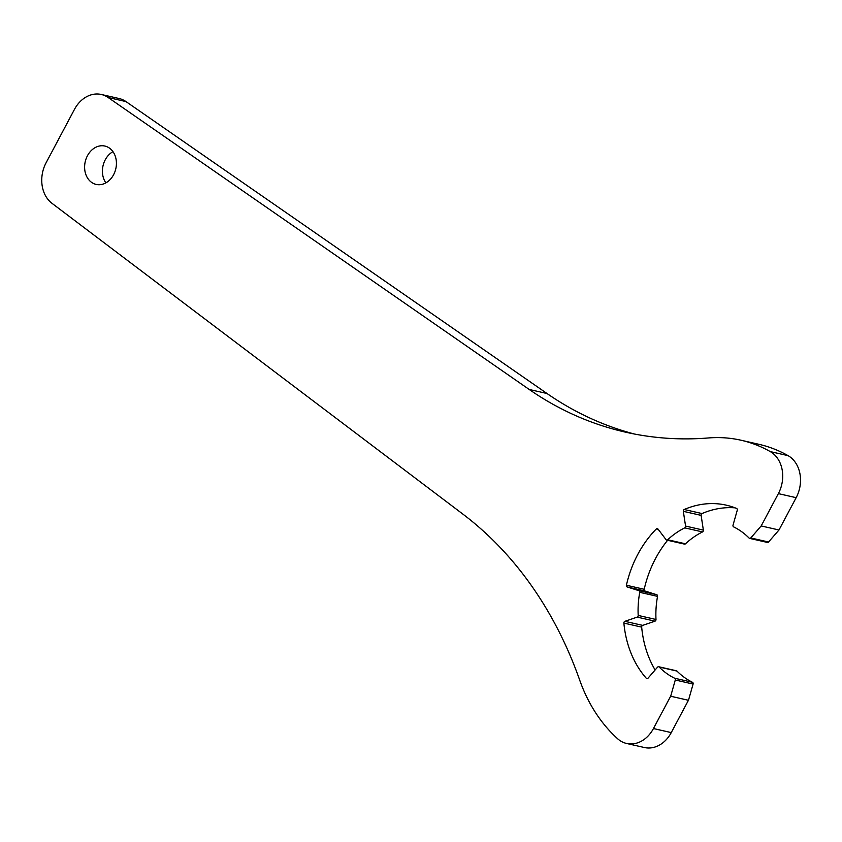 <?xml version="1.0" encoding="UTF-8"?>
<svg xmlns="http://www.w3.org/2000/svg" width="842" height="842" viewBox="0 0 842 842"><rect width="100%" height="100%" fill="white"/><g stroke="black" fill="none" stroke-linecap="round" stroke-linejoin="round"><path stroke-width="1.26" d="M676.979 671.074L659.17 667.022A1.516 1.21 -77.2 0 0 658.676 666.738L676.484 670.79A1.516 1.21 -77.2 0 1 676.979 671.074A81.716 65.181 -77.2 0 0 692.482 682.294A1.516 1.21 -77.2 0 1 693.092 684.062L675.284 680.01L670.685 696.239A99.882 79.664 102.8 0 1 670.642 696.218L653.455 728.541A30.27 24.144 -77.2 0 1 626.627 743.475A30.27 24.144 -77.2 0 1 617.596 738.718A166.463 132.773 102.8 0 1 579.696 680.115A423.737 337.968 -77.2 0 0 462.911 514.136L51.93 203.28A30.27 24.144 -77.2 0 1 46.099 162.748L74.454 109.407A30.27 24.144 -77.2 0 1 101.293 94.472A30.27 24.144 -77.2 0 1 108.165 97.525L529.197 389.457A423.737 337.968 -77.2 0 0 625.448 432.146A423.737 337.968 -77.2 0 0 708.459 437.956A166.463 132.773 102.8 0 1 741.065 440.24A166.463 132.773 102.8 0 1 770.262 451.596A30.27 24.144 -77.2 0 1 778.366 493.623L761.179 525.945L750.769 537.964A1.516 1.21 -77.2 0 1 749.643 538.396L767.441 542.448A1.516 1.21 -77.2 0 0 768.567 542.006L750.769 537.964M112.975 151.655A19.671 15.693 -77.2 0 0 105.871 182.861M735.055 507.842A99.882 79.664 -77.2 0 0 702.028 513.557A1.516 1.21 -77.2 0 0 701.123 515.378L703.365 530.123L685.567 526.082A1.516 1.21 -77.2 0 1 684.725 527.871A81.716 65.181 -77.2 0 0 667.674 539.754A1.516 1.21 -77.2 0 1 666.664 540.069L684.462 544.111A1.516 1.21 -77.2 0 0 685.472 543.806L667.674 539.754M685.472 543.806A81.716 65.181 -77.2 0 1 702.523 531.923A1.516 1.21 -77.2 0 0 703.365 530.123M667.611 540.28A99.882 79.664 -77.2 0 0 644.204 589.284A1.516 1.21 -77.2 0 0 644.972 591.01L656.76 594.736L638.952 590.684A1.516 1.21 -77.2 0 1 639.741 592.326A81.716 65.181 -77.2 0 0 638.194 615.439A1.516 1.21 -77.2 0 1 637.194 617.112L624.869 621.333A1.516 1.21 -77.2 0 0 623.88 623.08A99.882 79.664 -77.2 0 0 646.33 678.305A1.516 1.21 -77.2 0 0 648.003 678.199L657.549 667.169A1.516 1.21 -77.2 0 1 658.676 666.738M624.869 621.333L642.678 625.374L654.992 621.164A1.516 1.21 -77.2 0 0 655.992 619.48A81.716 65.181 -77.2 0 1 657.539 596.378A1.516 1.21 -77.2 0 0 656.76 594.736M642.678 625.374A1.516 1.21 -77.2 0 0 641.678 627.132A99.882 79.664 -77.2 0 0 655.129 669.969M693.092 684.062L688.482 700.291L670.685 696.239M688.44 700.281L671.253 732.593L653.455 728.541M626.627 743.475L644.425 747.528A30.27 24.144 -77.2 0 0 671.253 732.593M108.165 97.525L125.963 101.577A30.27 24.144 -77.2 0 0 119.09 98.525L101.293 94.472M125.963 101.577L547.005 393.509A423.737 337.968 -77.2 0 0 634.384 434.019M741.065 440.24L758.863 444.292A166.463 132.773 102.8 0 1 788.059 455.638L770.262 451.596M768.567 542.006L778.987 529.986L796.164 497.675A30.27 24.144 -77.2 0 0 788.059 455.638M778.987 529.986L761.179 525.945M749.643 538.396A1.516 1.21 -77.2 0 1 749.138 538.112A81.716 65.181 -77.2 0 0 733.635 526.892A1.516 1.21 -77.2 0 1 733.035 525.124L737.255 510.241A1.516 1.21 -77.2 0 0 736.592 508.452A99.882 79.664 -77.2 0 0 726.299 505.168A99.882 79.664 -77.2 0 0 684.23 509.505A1.516 1.21 -77.2 0 0 683.325 511.326L685.567 526.082M675.284 680.01A1.516 1.21 -77.2 0 0 674.674 678.242A81.716 65.181 -77.2 0 1 659.17 667.022M666.664 540.069A1.516 1.21 -77.2 0 1 666.064 539.669L657.96 528.997A1.516 1.21 -77.2 0 0 656.307 528.965A99.882 79.664 -77.2 0 0 626.406 585.243A1.516 1.21 -77.2 0 0 627.164 586.958L638.952 590.684M87.442 155.759A19.671 15.693 -77.2 0 0 96.156 184.419A19.671 15.693 -77.2 0 0 113.596 174.715A19.671 15.693 -77.2 0 0 104.882 146.055A19.671 15.693 -77.2 0 0 87.442 155.759M547.005 393.509L529.197 389.457M796.164 497.675L778.366 493.623M683.325 511.326L701.123 515.378M702.523 531.923L684.725 527.871M627.164 586.958L644.972 591.01M655.992 619.48L638.194 615.439M657.539 596.378L639.741 592.326M654.992 621.164L637.194 617.112M692.482 682.294L674.674 678.242M647.498 678.568L646.33 678.305M641.678 627.132L623.88 623.08M644.204 589.284L626.406 585.243M658.276 529.408L656.307 528.965M702.028 513.557L684.23 509.505"/></g></svg>
